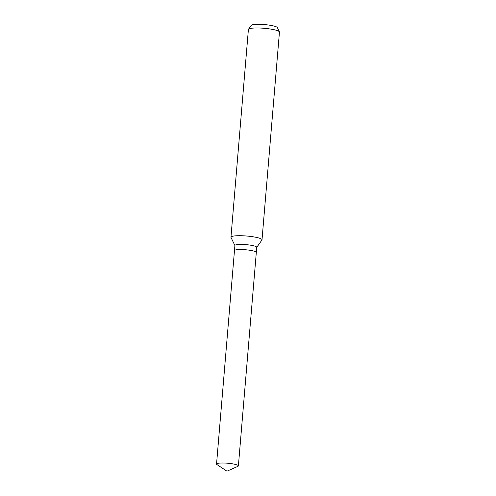<?xml version="1.0" encoding="UTF-8"?>
<svg xmlns="http://www.w3.org/2000/svg" width="496" height="496" viewBox="0 0 496 496"><rect width="100%" height="100%" fill="white"/><g stroke="black" fill="none" stroke-linecap="round" stroke-linejoin="round"><path stroke-width="0.74" d="M256.314 252.433A10.962 1.755 -175.2 0 0 256.314 252.414L256.742 247.306A10.962 1.755 -175.2 0 0 248.304 244.875A10.962 1.755 -175.2 0 0 235.96 244.826A10.962 1.755 -175.2 0 0 234.899 245.47L234.472 250.579A10.962 1.755 -175.2 0 0 234.472 250.598M234.472 250.579A10.962 1.755 -175.2 0 1 235.532 249.934A10.962 1.755 -175.2 0 1 247.87 249.99A10.962 1.755 -175.2 0 1 256.314 252.414A10.962 1.755 -175.2 0 0 247.87 249.99A10.962 1.755 -175.2 0 0 235.532 249.934A10.962 1.755 -175.2 0 0 234.472 250.579L216.547 464.058A10.962 1.755 -175.2 0 0 216.944 464.585L226.945 471.2L237.906 466.345A10.962 1.755 -175.2 0 0 238.39 465.893A10.962 1.755 -175.2 0 0 229.946 463.469A10.962 1.755 -175.2 0 0 217.608 463.413A10.962 1.755 -175.2 0 0 216.547 464.058M256.736 247.386L261.925 240.039A15.581 2.492 -175.2 0 0 262.012 239.816A15.581 2.492 -175.2 0 0 250.009 236.363A15.581 2.492 -175.2 0 0 232.463 236.288A15.581 2.492 -175.2 0 0 230.956 237.206A15.581 2.492 -175.2 0 0 231.006 237.441L234.893 245.551M262.012 239.816L279.453 32.079A15.581 2.492 -175.2 0 0 279.409 31.837A15.581 2.492 -175.2 0 0 266.743 28.545A15.581 2.492 -175.2 0 0 249.91 28.551A15.581 2.492 -175.2 0 0 248.49 29.245A15.581 2.492 -175.2 0 0 248.397 29.469L230.956 237.206M279.409 31.837L277.369 27.59A13.181 2.108 -175.2 0 0 266.65 24.8A13.181 2.108 -175.2 0 0 252.408 24.806A13.181 2.108 -175.2 0 0 251.205 25.389L248.49 29.245M256.314 252.414L238.39 465.893"/></g></svg>

